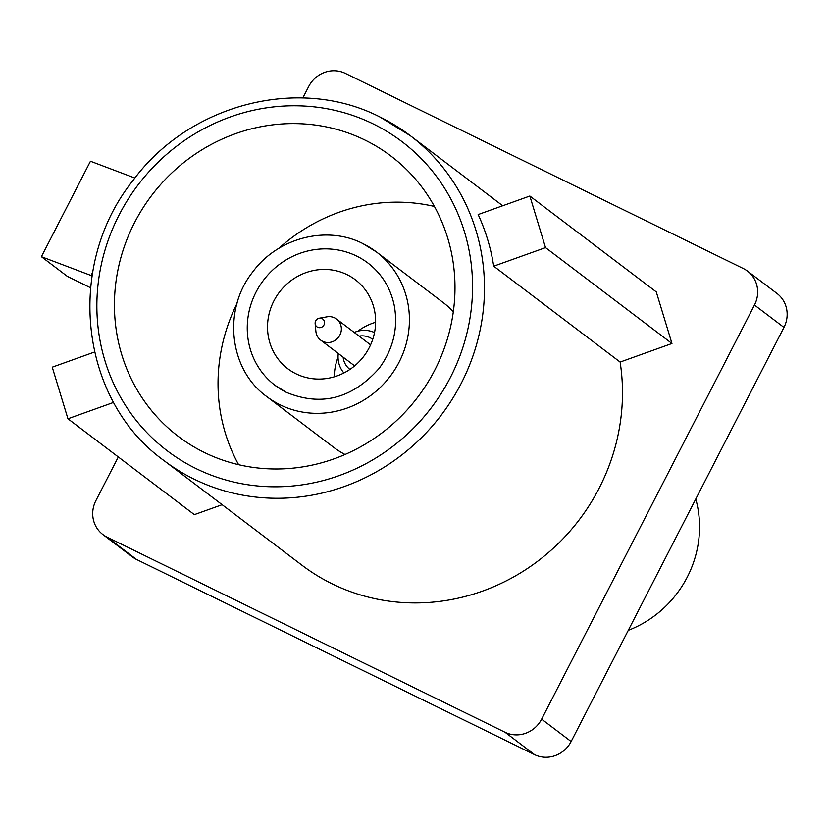 <?xml version="1.0" encoding="UTF-8"?>
<svg xmlns="http://www.w3.org/2000/svg" width="828" height="828" viewBox="0 0 828 828"><rect width="100%" height="100%" fill="white"/><g stroke="black" fill="none" stroke-linecap="round" stroke-linejoin="round"><path stroke-width="1.24" d="M296.093 373.842A55.849 52.992 -52.8 0 0 366.721 352.066A55.849 52.992 -52.8 0 0 355.326 279.75A55.849 52.992 -52.8 0 0 347.067 274.658A55.849 52.992 -52.8 0 0 276.449 296.434A55.849 52.992 -52.8 0 0 287.834 368.76A55.849 52.992 -52.8 0 0 296.093 373.842M275.175 385.444L286.426 392.379C321.305 406.683 352.2 398.682 379.131 368.367C393.445 348.774 398.444 327.588 394.107 304.787C390.278 287.451 381.563 273.54 367.984 263.066A76.797 72.874 -52.8 0 0 356.63 256.059A76.797 72.874 -52.8 0 0 259.516 286.002A76.797 72.874 -52.8 0 0 275.175 385.444A76.797 72.874 -52.8 0 0 286.302 392.327M362.995 243.67A90.759 86.122 127.2 0 1 376.419 251.94A90.759 86.122 127.2 0 1 394.935 369.454A90.759 86.122 127.2 0 1 280.164 404.84A90.759 86.122 127.2 0 1 266.74 396.571L333.467 447.172A90.759 86.122 -52.8 0 0 345.028 454.5M204.423 452.512A175.929 166.935 -52.8 0 0 426.896 383.913A175.929 166.935 -52.8 0 0 391.013 156.109A175.929 166.935 -52.8 0 0 364.993 140.077A175.929 166.935 -52.8 0 0 142.519 208.666A175.929 166.935 -52.8 0 0 178.403 436.47A175.929 166.935 -52.8 0 0 204.423 452.512M380.197 117.141A203.854 193.431 127.2 0 1 410.346 135.72A203.854 193.431 127.2 0 1 451.922 399.686A203.854 193.431 127.2 0 1 194.135 479.164A203.854 193.431 127.2 0 1 163.985 460.585L302.003 565.245A203.854 193.431 -52.8 0 0 332.152 583.833A203.854 193.431 -52.8 0 0 539.37 559.956A203.854 193.431 -52.8 0 0 620.131 362.064L671.953 343.496L656.273 291.901L529.848 196.029L478.149 214.555A203.854 193.431 127.2 0 1 493.705 266.192L620.131 362.064M94.506 352.035L52.257 367.177L67.948 418.771L194.363 514.643L222.142 504.687M783.961 327.412L754.463 305.046A27.924 26.496 -52.8 0 0 747.498 271.108L776.995 293.474A27.924 26.496 127.2 0 1 783.961 327.412L571.134 741.536A27.924 26.496 127.2 0 1 534.557 754.639L505.059 732.273L106.988 537.072A27.924 26.496 -52.8 0 1 102.858 534.526A27.924 26.496 -52.8 0 1 95.903 500.588L118.311 456.973M505.059 732.273A27.924 26.496 -52.8 0 0 541.636 719.159L571.134 741.536M754.463 305.046L541.636 719.159M747.498 271.108A27.924 26.496 -52.8 0 0 743.368 268.562L345.307 73.361A27.924 26.496 -52.8 0 0 308.73 86.464L302.82 97.963M534.557 754.639L136.485 559.438A27.924 26.496 127.2 0 1 132.356 556.892L102.858 534.526M434.421 206.451A175.929 166.935 -52.8 0 0 278.829 248.359M236.963 303.555A175.929 166.935 -52.8 0 0 238.599 464.684M453.32 311.69A90.759 86.122 -52.8 0 0 443.146 302.541L376.419 251.94L362.892 243.598C327.112 225.102 277.918 237.491 252.706 271.977C222.256 310.169 229.377 369.868 266.74 396.571M92.043 275.972L91.039 275.486L92.643 272.36M91.039 275.486L41.4 256.701L67.368 276.386L90.531 287.751M134.902 178.041L90.459 161.232L41.4 256.701M334.253 376.833A55.849 52.992 127.2 0 1 338.052 357.251M357.799 331.21A55.849 52.992 127.2 0 1 375.633 322.268M493.705 266.192L545.528 247.624L671.953 343.496M545.528 247.624L529.848 196.029M67.948 418.771L113.674 402.387M695.768 499.015A107.195 101.72 127.2 0 1 628.286 630.336M372.724 339.376A18.858 17.895 -52.8 0 0 359.093 336.137M354.239 332.463A25.834 24.519 127.2 0 1 374.525 332.608M370.54 344.965A13.196 12.523 -52.8 0 0 369.278 343.868L336.582 319.07A13.196 12.523 -52.8 0 0 327.019 316.824L319.235 318.211A4.875 4.626 -52.8 0 0 318.904 327.65A4.875 4.626 -52.8 0 0 323.717 320.022A4.875 4.626 -52.8 0 0 319.235 318.211M315.137 323.624L315.903 331.49A13.196 12.523 -52.8 0 0 320.633 340.091A13.196 12.523 -52.8 0 0 339.863 335.102A13.196 12.523 -52.8 0 0 336.582 319.07M320.633 340.091L353.328 364.889A13.196 12.523 -52.8 0 0 354.736 365.8M343.144 357.168A18.858 17.895 -52.8 0 0 349.933 369.423M343.91 372.973A25.834 24.519 127.2 0 1 338.29 353.484M373.273 123.952A194.083 184.158 -52.8 0 0 119.056 215.063A194.083 184.158 -52.8 0 0 196.143 468.627A194.083 184.158 -52.8 0 0 450.36 377.527A194.083 184.158 -52.8 0 0 373.273 123.952M106.988 537.072L136.485 559.438M163.985 460.585C79.747 400.245 64.646 266.161 132.687 180.908C189.043 103.79 299.27 75.41 380.042 117.048L410.346 135.72L502.699 205.758"/></g></svg>

